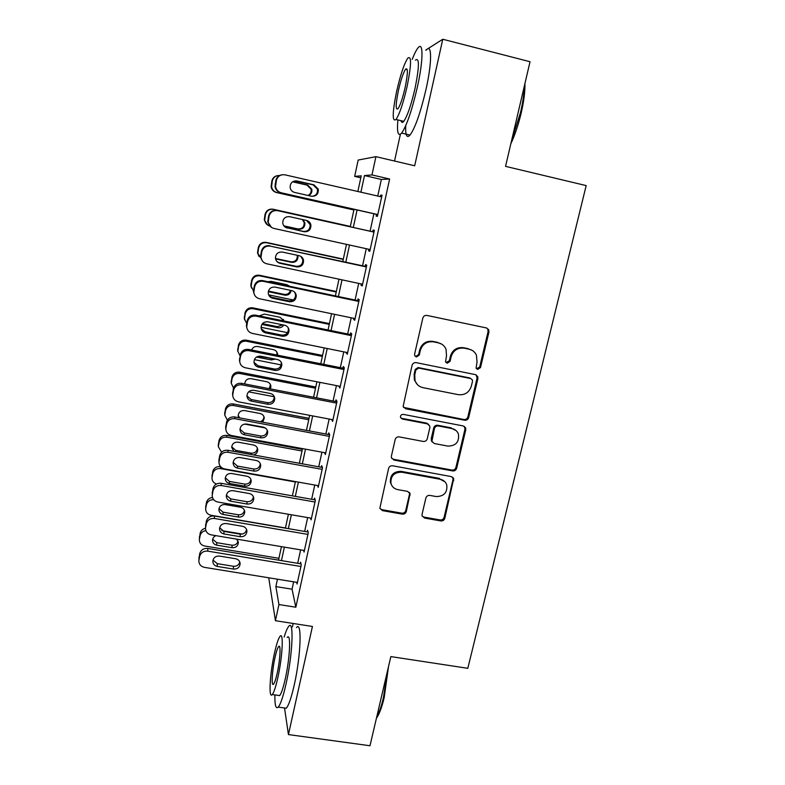 <?xml version="1.0" encoding="UTF-8"?>
<svg xmlns="http://www.w3.org/2000/svg" width="785" height="785" viewBox="0 0 785 785"><rect width="100%" height="100%" fill="white"/><g stroke="black" fill="none" stroke-linecap="round" stroke-linejoin="round"><path stroke-width="1.18" d="M477.692 369.421L480.518 367.557L488.947 332.006L488.702 329.7L486.464 327.953L426.932 315.423C424.852 315.207 423.478 316.11 422.811 318.131L414.617 354.133L414.676 355.448L416.403 356.969L419.278 355.085L420.328 350.453C422.477 344.036 426.844 341.161 433.448 341.838L438.423 342.859C442.034 343.712 444.575 345.851 446.037 349.266L446.508 355.801L445.537 361.816L447.205 363.229L450.06 361.355L451.13 356.743C453.279 350.365 457.626 347.51 464.161 348.167L469.087 349.188C472.482 349.973 474.925 351.945 476.416 355.095L477.035 362.042L476.083 368.116L477.692 369.421M476.505 368.764L479.694 367.007L488.084 331.574L487.838 329.278L486.798 328.042M415.118 356.213L415.765 356.459L418.631 354.575L419.681 349.953L420.328 350.453M445.978 362.533L449.314 360.825L450.384 356.233L451.13 356.743M422.075 514.283L422.094 515.853L424.557 518.061L440.836 520.936C442.828 521.083 444.153 520.21 444.801 518.306L453.71 478.644L451.316 476.593L392.637 465.78C390.596 465.613 389.252 466.496 388.595 468.439L379.861 508.219L382.403 510.623L402.332 514.146C404.353 514.293 405.688 513.41 406.336 511.496L410.084 493.647L407.592 491.39L397.701 489.604C394.188 488.82 391.931 486.72 390.94 483.315C390.577 475.926 394.158 472.227 401.694 472.207L440.307 479.292C443.505 479.988 445.654 481.853 446.753 484.885C447.548 492.499 444.045 496.385 436.254 496.562L429.856 495.404C427.854 495.247 426.52 496.13 425.862 498.043L422.075 514.283M293.659 581.822L292.049 589.192L295.837 607.217L278.93 604.548L275.427 620.719L268.735 577.78M360.806 177.802L354.673 176.38L358.176 160.052L375.927 156.657L414.686 165.772L442.769 39.25L530.032 61.721L505.55 166.361L586.179 185.594L467.811 668.32L390.851 656.594L369.99 745.75L288.438 734.574L312.43 626.469L275.427 620.719M375.927 156.657L371.972 174.927L364.495 175.555L360.904 192.197M295.837 607.217L389.625 179.019L371.972 174.927M464.651 420.22C466.663 420.407 468.007 419.524 468.674 417.571L477.898 378.605L477.722 376.486L475.435 374.631L416.158 362.641C414.097 362.435 412.733 363.337 412.066 365.329L403.127 406.493L405.639 408.769L464.651 420.22L463.876 419.524C465.878 419.71 467.222 418.827 467.88 416.874L477.084 378.036L476.191 374.887M465.76 429.866L456.654 468.282C455.997 470.215 454.662 471.098 452.66 470.921L393.942 460.049L391.411 457.704L391.391 456.163L395.169 439.561C395.826 437.598 397.181 436.705 399.222 436.892L423.233 441.435C425.264 441.612 426.608 440.719 427.266 438.776L429.817 427.766L429.748 425.98L427.305 423.841L402.263 419.023L400.507 417.414C400.34 415.402 401.282 414.392 403.323 414.382L463.287 425.961L465.642 427.933L465.76 429.866L464.985 429.14L455.908 467.448L456.654 468.282M284.523 707.991L288.438 734.574M442.769 39.25L425.725 50.103M376.506 214.364L376.133 216.111L377.428 216.317L382.05 195.171L380.705 195.122L380.382 196.642M368.891 249.277L368.548 250.827L369.784 251.298L374.366 230.348L373.091 230.034L372.708 231.771M361.316 283.964L361.041 285.22L362.209 285.956L366.752 265.202L365.535 264.623L365.162 266.341M353.809 318.327L353.603 319.299L354.712 320.3L359.206 299.733L358.058 298.889L357.685 300.596M346.381 352.377L347.274 354.32L351.729 333.949L350.64 332.85L350.277 334.538M339.012 386.112L339.905 388.035L344.321 367.841L343.3 366.497L342.927 368.175M331.712 419.543L332.614 421.437L336.981 401.429L336.019 399.84L335.656 401.498M324.548 452.68L325.373 454.544L329.71 434.723L234.725 416.963L234.931 418.709C230.643 418.326 227.876 420.142 226.62 424.155L225.795 428.953C226.1 432.447 227.993 434.635 231.477 435.528L325.736 452.896M317.542 485.542L318.21 487.357L322.498 467.703L321.654 465.633L321.3 467.261M310.556 518.09L311.105 519.866L315.354 500.398L314.569 498.092L314.216 499.711M303.609 550.354L304.06 552.09L308.279 532.789L307.543 530.258L307.19 531.857M389.625 179.019L381.353 179.461L377.742 196.044M373.876 213.765L370.078 231.182M366.261 248.708L362.542 265.772M358.706 283.405L355.075 300.047M351.209 317.788L347.676 334.008M343.781 351.847L340.337 367.655M336.431 385.602L333.066 400.998M329.141 419.053L325.863 434.046M321.909 452.189L318.73 466.8M314.756 485.042L311.655 499.26M307.661 517.59L304.649 531.425M300.626 549.853L297.692 563.316M329.71 434.723L328.797 432.888L328.444 434.527M296.701 582.323L297.083 584.03L301.263 564.896L300.586 562.148L300.233 563.728M293.178 623.476L292.412 626.95M400.389 134.274L394.521 161.033M277.458 579.202L275.869 586.591L278.93 604.548M357.067 209.978L353.299 227.454M349.511 245.028L345.822 262.151M342.005 279.843L338.404 296.534M334.567 314.334L331.064 330.603M327.198 348.511L323.783 364.368M319.897 382.364L316.571 397.818M312.665 415.922L309.418 430.965M305.493 449.167L302.343 463.817M298.388 482.118L295.317 496.375M291.353 514.764L288.36 528.648M284.376 547.125L281.462 560.627M357.852 191.501L361.228 175.83L354.673 176.38M278.528 560.147L281.432 546.635M285.416 528.138L288.399 514.254M292.363 495.855L295.435 481.588M299.37 463.278L302.529 448.618M306.444 430.406L309.683 415.353M313.578 397.239L316.904 381.785M320.78 363.769L324.195 347.902M328.051 329.985L331.555 313.706M335.391 295.906L338.983 279.195M342.79 261.493L346.479 244.361M350.267 226.777L354.025 209.291M381.353 179.461L364.495 175.555M292.049 589.192L275.869 586.591M380.705 195.122L381.991 195.416M368.548 250.827L369.823 251.102M361.041 285.22L362.317 285.495M353.603 319.299L354.869 319.564M346.224 353.073L347.49 353.328M338.924 386.544L340.18 386.789M331.682 419.7L332.938 419.946M471.981 350.247L469.087 349.188M450.384 356.233C452.533 349.875 456.86 347.019 463.376 347.686L468.292 348.697M441.739 344.164L438.423 342.859M419.681 349.953C421.82 343.555 426.176 340.69 432.751 341.367L437.716 342.388M403.549 407.386L463.876 419.524M472.482 381.343L472.364 379.881L470.745 378.556L418.739 368.087L415.873 369.971L414.765 374.828L415.02 380.627C416.384 384.395 419.023 386.73 422.919 387.643L458.401 394.678C464.887 395.287 469.195 392.451 471.343 386.151L472.482 381.343M417.492 384.719L414.382 380.038L414.137 374.259L415.245 369.411L418.091 367.537L469.95 377.977M391.617 458.273L393.383 459.235L451.924 470.078C453.926 470.244 455.251 469.371 455.908 467.448M428.679 424.459L426.638 423.125L401.675 418.317L402.263 419.023M400.693 417.875L401.675 418.317M447.941 446.106C455.977 445.909 459.46 441.867 458.401 433.977C457.243 431.083 455.123 429.287 452.052 428.6L438.442 425.98C436.411 425.794 435.067 426.687 434.399 428.639L431.907 441.396L434.35 443.535L447.941 446.106M455.997 430.494L452.052 428.6M432.241 442.112L431.171 438.884L433.722 427.913C434.38 425.961 435.724 425.077 437.745 425.264L451.316 427.874M464.985 429.14L464.426 426.422M444.948 481.813L440.307 479.292M391.686 485.277L390.39 482.422C390.017 475.062 393.599 471.373 401.115 471.353L439.61 478.418M379.94 508.513L381.883 509.661L401.753 513.164C403.765 513.321 405.089 512.438 405.737 510.535L409.495 494.285L409.328 492.313M422.212 516.187L423.91 517.08L440.14 519.945C442.132 520.092 443.447 519.219 444.094 517.325L453.043 479.537L452.729 477.231M353.898 209.899L276.428 192.521C273.474 191.687 271.698 189.754 271.1 186.712L271.846 180.962C272.601 178.018 274.446 176.242 277.39 175.654M353.878 209.978L276.428 192.521M307.995 195.455C310.526 194.111 311.537 192.001 311.037 189.126L306.955 185.083L292.57 181.806M308.544 195.583C311.213 194.268 312.302 192.119 311.792 189.126L307.681 185.054L292.795 181.669M279.578 175.516C275.8 175.438 273.376 177.233 272.316 180.903L271.561 186.702C272.169 189.764 273.965 191.717 276.928 192.541M377.811 214.56L281.256 192.786C278.106 191.903 276.212 189.833 275.564 186.575L276.369 180.403C277.694 176.144 280.549 174.28 284.945 174.829L381.667 196.937M281.736 174.829C278.606 175.457 276.644 177.331 275.829 180.471L275.035 186.585C275.672 189.823 277.556 191.874 280.687 192.757L377.791 214.648M294.65 192.433C292.226 191.766 290.725 190.186 290.156 187.694C290.097 182.974 292.383 180.736 297.015 180.972L313.921 184.828L318.288 189.146C318.602 194.052 316.345 196.417 311.537 196.25L294.65 192.433M294.905 180.893L313.107 184.858L317.434 189.146C317.886 193.345 316.061 195.74 311.969 196.338M524.92 83.544C525.155 91.364 523.909 101.186 521.191 113.02C518.355 124.864 514.891 135.157 510.799 143.89M511.634 140.358L520.475 112.706C522.83 102.521 524.115 93.65 524.331 86.085M397.877 119.919C396.817 132.459 398.073 136.845 401.645 133.077C406.679 125.806 411.919 110.479 417.365 87.096C423.439 59.984 423.449 40.398 417.836 48.101C416.187 50.211 414.303 53.969 412.203 59.366M405.717 125.688C405.325 135.393 406.767 138.533 410.035 135.089C415.226 127.876 420.564 112.589 426.039 89.245C432.142 62.192 431.976 42.586 426.186 50.22M415.422 60.18C419.494 57.079 419.386 66.421 415.079 88.205C411.183 104.994 407.405 116.043 403.765 121.341C402.42 122.951 401.518 122.735 401.057 120.684M407.16 86.232C411.468 64.429 411.654 55.087 407.719 58.227C404.049 63.977 400.33 75.124 396.562 91.698C392.314 113.011 392.137 122.274 396.033 119.467C399.575 114.129 403.284 103.061 407.16 86.232M398.358 90.766C395.62 104.562 395.503 110.538 398.024 108.693C400.311 105.21 402.705 98.056 405.188 87.253C407.964 73.25 408.082 67.245 405.551 69.237C403.196 72.887 400.801 80.06 398.358 90.766M388.506 666.632L384.199 697.541C382.079 706.441 379.763 712.917 377.271 716.97L376.447 718.177M376.692 717.127C379.106 712.898 381.343 706.471 383.394 697.836L387.525 670.802M274.897 694.911C274.711 705.224 275.829 709.287 278.253 707.099C280.618 704.204 283.228 696.403 286.093 683.706C292.776 654.18 294.09 618.855 288.713 626.381C287.349 627.98 285.828 631.533 284.15 637.028M283.876 707.893L286.28 708.237C288.733 705.362 291.392 697.571 294.267 684.893C300.979 655.416 302.039 620.091 296.485 627.588M287.192 637.498C291.088 632.131 290.067 657.663 285.308 678.711C283.248 687.866 281.364 693.489 279.656 695.598L277.998 695.353M277.841 677.622C282.58 656.545 283.768 631.012 279.99 636.399C278.292 638.637 276.438 644.338 274.407 653.503C269.893 673.569 268.401 699.602 272.287 694.539C273.945 692.419 275.8 686.787 277.841 677.622M274.986 657.614C272.061 670.655 271.129 687.375 273.622 684.078C274.691 682.695 275.888 679.054 277.203 673.157C280.235 659.685 281.03 643.18 278.587 646.614C277.498 648.047 276.3 651.707 274.986 657.614M350.336 226.423L273.013 209.212C268.921 208.722 266.262 210.458 265.036 214.403L264.27 219.898L267.754 225.128M269.706 226.021C266.861 225.079 265.183 223.117 264.682 220.134L265.458 214.59C266.694 210.615 269.373 208.869 273.494 209.359L350.336 226.463M283.895 225.854L297.819 228.926C302.196 229.092 304.305 226.963 304.148 222.528L302.353 219.506M284.033 226.041L298.477 229.22C302.892 229.387 305.012 227.238 304.855 222.773L302.922 219.633M343.31 259.099L266.233 242.379C262.151 241.917 259.501 243.635 258.294 247.56L257.509 252.829L259.04 256.528M261.209 258.559L257.873 253.3L258.658 247.991C259.884 244.047 262.553 242.3 266.655 242.771L343.251 259.384M279.548 262.857L278.125 262.553M275.476 258.471L290.97 261.798C295.248 261.974 297.358 259.904 297.309 255.606L297.23 255.282M275.555 258.893L291.578 262.327C295.886 262.504 298.006 260.424 297.957 256.096L297.78 255.4M336.333 291.49L259.511 275.26C255.449 274.809 252.809 276.536 251.602 280.422L250.817 285.495L251.534 288.046M253.437 290.803L251.131 286.211L251.926 281.089C253.133 277.174 255.792 275.447 259.884 275.888L336.225 292.01M293.197 299.978L268.647 294.866M268.421 291.088L284.19 294.385C287.379 294.728 289.469 293.384 290.46 290.332M268.293 291.667L284.739 295.15C288.252 295.474 290.381 293.914 291.147 290.479M289.763 286.299L286.927 284.68L271.159 281.364L267.891 281.687M329.425 323.606L252.849 307.848C248.796 307.426 246.176 309.143 244.969 312.989L244.577 319.77M246.667 323.43L244.459 318.847L245.244 313.902C246.451 310.016 249.09 308.289 253.172 308.721L329.268 324.362M287.536 332.663L261.052 327.296M262.455 323.636L277.458 326.688L282.649 324.833M283.787 320.928L283.375 319.397M261.886 324.401L277.959 327.688C280.451 328.051 282.364 327.168 283.709 325.049M284.16 321.006L280.127 317.307L264.408 314.088L259.197 315.904M370.167 249.561L273.945 228.445C270.717 227.542 268.813 225.432 268.235 222.096L269.059 216.218C270.374 211.989 273.219 210.135 277.596 210.655L373.984 232.105M373.994 232.056L277.596 210.655M287.281 228.042C284.788 227.356 283.287 225.737 282.767 223.175C282.826 218.603 285.112 216.444 289.636 216.68L306.484 220.418C308.809 221.046 310.271 222.538 310.88 224.893C311.046 229.642 308.79 231.918 304.109 231.742L285.652 227.405M306.601 220.448L310.085 224.618C310.252 229.318 308.014 231.585 303.373 231.408L286.672 227.738M271.473 227.395L267.763 221.841L268.588 216.003C269.883 211.803 272.709 209.968 277.056 210.488M362.591 284.229L266.704 263.77C263.407 262.867 261.503 260.718 260.983 257.333L261.817 251.691C263.122 247.501 265.948 245.656 270.315 246.147L366.369 266.939M366.438 266.615L270.315 246.147M279.99 263.309C277.439 262.612 275.927 260.963 275.466 258.353C275.613 253.918 277.9 251.818 282.315 252.054L299.105 255.684C301.499 256.322 302.971 257.853 303.53 260.277C303.579 264.869 301.322 267.077 296.759 266.9L279.99 263.309L276.752 261.336M300.89 256.401L302.794 259.727C302.843 264.29 300.606 266.478 296.073 266.292L279.431 262.73M262.21 260.738L260.571 256.803L261.405 251.2C262.69 247.039 265.507 245.214 269.834 245.705M355.085 318.592L259.521 298.761C256.175 297.858 254.271 295.69 253.81 292.265L254.644 286.829C255.939 282.678 258.756 280.834 263.103 281.305L358.823 301.45M358.951 300.861L262.681 280.598L263.103 281.305M272.758 298.251C270.168 297.554 268.656 295.876 268.235 293.227C268.46 288.909 270.737 286.868 275.064 287.104L291.794 290.617C294.247 291.264 295.729 292.825 296.239 295.297C296.19 299.762 293.933 301.901 289.469 301.725L272.758 298.251L268.735 295.052M294.63 292.138L295.562 294.483C295.523 298.918 293.286 301.038 288.851 300.861L272.267 297.407M254.222 294.189L253.457 291.461L254.291 286.074C255.567 281.952 258.363 280.127 262.681 280.598M347.647 352.632L252.417 333.429C249.022 332.526 247.118 330.348 246.706 326.884L247.54 321.644C248.825 317.523 251.632 315.688 255.959 316.139L351.356 335.646M351.543 334.793L255.596 315.158L255.959 316.139M265.605 332.86C262.965 332.163 261.454 330.475 261.071 327.796C261.366 323.587 263.632 321.595 267.881 321.821L284.562 325.216C287.055 325.873 288.537 327.453 289.008 329.975C288.88 334.322 286.633 336.402 282.257 336.225L265.605 332.86L265.163 331.761L261.238 328.778M287.977 327.404L288.389 328.895C288.272 333.213 286.034 335.283 281.687 335.107L265.163 331.761M246.824 327.836L246.411 325.824L247.236 320.623C248.511 316.532 251.298 314.716 255.596 315.158M322.576 355.448L246.245 340.16C242.202 339.758 239.592 341.465 238.404 345.282L237.855 351.523M240.053 355.85L237.835 351.209L238.62 346.421C239.817 342.574 242.457 340.847 246.519 341.249L322.36 356.429M281.158 364.907L254.379 359.618M258.363 356.253L273.111 358.657M276.919 355.046L276.928 352.19M256.528 357.028L271.237 359.942L275.329 359.098M277.605 355.183L277.586 354.192C277.183 351.778 275.78 350.267 273.386 349.649L257.725 346.528C254.801 346.175 252.76 347.343 251.592 350.012M340.278 386.357L245.371 367.782C241.947 366.88 240.043 364.682 239.67 361.208L240.504 356.135C241.78 352.053 244.567 350.218 248.884 350.65L343.948 369.529M344.193 368.42L248.57 349.413L248.884 350.65M258.51 367.154C255.841 366.458 254.33 364.76 253.987 362.062C254.33 357.95 256.587 355.998 260.767 356.213L277.39 359.51C279.921 360.158 281.413 361.757 281.844 364.309C281.648 368.558 279.401 370.589 275.103 370.412L258.51 367.154L258.128 365.8L254.016 362.435M281.128 362.15L281.285 362.984C281.089 367.194 278.861 369.205 274.593 369.038L258.128 365.8M239.69 361.502L240.259 354.849C241.515 350.797 244.292 348.991 248.57 349.413M315.786 387.015L239.69 372.188C235.667 371.805 233.066 373.503 231.889 377.3L231.251 383.08M233.528 388.025L231.281 383.315L232.056 378.655C233.253 374.837 235.873 373.12 239.925 373.513L315.521 388.222M274.23 396.749L248.609 391.833M269.265 388.683L270.423 384.542M270.462 388.909L270.913 386.289C270.531 383.855 269.127 382.334 266.704 381.716L251.092 378.684C247.285 378.468 245.155 380.215 244.714 383.943M332.977 419.779L238.395 401.812C234.931 400.909 233.037 398.721 232.703 395.228L233.528 390.302C234.793 386.259 237.57 384.434 241.878 384.836L336.618 403.107M336.912 401.743L241.613 383.345L241.878 384.836M251.485 401.135C248.786 400.438 247.275 398.731 246.961 396.023C247.353 392 249.601 390.086 253.722 390.292L270.275 393.481C272.856 394.129 274.338 395.748 274.74 398.319C274.485 402.46 272.248 404.452 268.019 404.285L251.485 401.135L251.151 399.526L246.961 395.944M274.191 396.425L274.23 396.739C273.985 400.85 271.757 402.823 267.567 402.656L251.151 399.526M232.664 394.894L233.331 388.771C234.587 384.748 237.355 382.943 241.613 383.345M309.045 418.307L233.204 403.941C229.191 403.578 226.6 405.276 225.432 409.034L224.716 414.264M227.365 420.161L224.775 415.147L225.55 410.614C226.737 406.826 229.348 405.119 233.38 405.482L308.74 419.739M265.202 427.913L244.596 424.067M238.169 415.51L239.759 417.914M260.306 421.761C262.71 420.789 263.907 419.033 263.888 416.511M262.7 422.212L264.29 418.101C263.937 415.648 262.533 414.117 260.08 413.499L244.518 410.565C240.691 410.369 238.571 412.135 238.169 415.854L238.591 417.689M329.347 436.372L234.931 418.709M244.518 434.802C241.79 434.115 240.288 432.407 240.004 429.68C240.426 425.735 242.673 423.861 246.735 424.057L263.24 427.138C265.84 427.786 267.322 429.405 267.695 432.005C267.391 436.058 265.163 438.001 261.003 437.844L244.518 434.802L244.243 432.947L240.004 429.258M267.253 430.268C266.9 434.242 264.682 436.146 260.6 435.969L244.243 432.947M225.717 427.913L226.482 422.369C227.728 418.395 230.476 416.59 234.725 416.963M302.372 449.344L226.767 435.42C222.773 435.076 220.192 436.764 219.025 440.493L218.279 445.33M221.606 452.189L218.338 446.714L219.103 442.298C220.281 438.54 222.881 436.843 226.904 437.186L302.019 450.992M231.703 446.773L235.736 450.354L251.121 453.151C254.791 453.337 256.872 451.66 257.372 448.127M253.673 454.966C256.332 454.123 257.686 452.337 257.715 449.628C257.401 447.165 255.998 445.625 253.516 445.007L238.002 442.161C234.224 441.984 232.115 443.721 231.683 447.371L233.861 451.365M318.563 485.719L224.628 468.939C221.115 468.056 219.231 465.868 218.956 462.375L219.771 457.704C221.017 453.72 223.774 451.915 228.042 452.268L322.144 469.351M322.399 467.467L227.895 450.286L228.042 452.268M237.619 468.154C234.872 467.477 233.371 465.77 233.116 463.042C233.567 459.176 235.804 457.331 239.817 457.518L256.263 460.491C258.893 461.138 260.375 462.767 260.708 465.368C260.375 469.342 258.147 471.255 254.046 471.098L237.619 468.154L237.394 466.064L233.145 462.345M260.326 463.719C259.766 467.428 257.549 469.185 253.702 468.988L237.394 466.064M218.897 460.785L219.682 455.673C220.919 451.728 223.656 449.933 227.895 450.286M220.575 466.663L220.389 466.624C216.405 466.31 213.834 467.997 212.676 471.697L211.95 478.016C212.107 480.979 213.618 482.981 216.483 484.031M211.95 478.016L212.706 473.708C213.873 469.989 216.464 468.282 220.477 468.606L295.346 481.98M225.305 477.81L229.338 481.391L244.675 484.1C248.168 484.306 250.238 482.736 250.896 479.409M229.495 483.472L244.93 486.19C248.757 486.337 250.847 484.561 251.2 480.881C250.906 478.408 249.512 476.858 247.01 476.25L231.546 473.502C227.807 473.326 225.707 475.033 225.246 478.624C225.472 481.215 226.885 482.824 229.495 483.472L229.338 481.391M311.459 518.247L217.837 502.037C214.315 501.173 212.421 498.995 212.185 495.502L212.99 490.939C214.226 486.994 216.974 485.189 221.223 485.522L315.001 502.017M315.177 499.878L221.125 483.295L221.223 485.522M230.78 501.213C228.023 500.545 226.522 498.838 226.286 496.1C226.767 492.313 228.994 490.497 232.959 490.674L249.345 493.539C251.995 494.187 253.476 495.806 253.79 498.426C253.418 502.322 251.2 504.196 247.147 504.058L230.78 501.213L230.613 498.877L226.355 495.178M253.437 496.807C252.711 500.28 250.513 501.919 246.853 501.703L230.613 498.877M212.185 495.502L212.951 488.672C214.177 484.757 216.905 482.971 221.125 483.295M285.455 527.971L210.939 515.245C207.593 514.43 205.827 512.369 205.621 509.063L206.386 502.626C207.211 499.594 209.252 497.886 212.49 497.484M218.966 508.621L222.999 512.163L238.287 514.783C241.613 514.989 243.674 513.527 244.449 510.397M223.107 514.45L238.503 517.08C242.28 517.217 244.361 515.47 244.743 511.859C244.469 509.377 243.075 507.836 240.553 507.228L225.138 504.559C221.439 504.402 219.349 506.089 218.868 509.612C219.074 512.203 220.487 513.812 223.107 514.45L222.999 512.163M213.716 499.711C209.889 499.603 207.436 501.321 206.367 504.853L205.621 509.063M304.413 550.491L211.106 534.85C207.564 533.996 205.69 531.818 205.474 528.334L206.269 523.88C207.495 519.964 210.223 518.169 214.462 518.483L307.926 534.408M308.054 532.004L214.413 516.02L214.462 518.483M224 533.977C221.233 533.309 219.731 531.612 219.515 528.874C220.026 525.145 222.243 523.369 226.168 523.526L242.496 526.293C245.165 526.931 246.647 528.55 246.932 531.17C246.529 534.997 244.321 536.842 240.318 536.714L224 533.977L223.882 531.406L219.643 527.746M246.598 529.561C245.734 532.829 243.566 534.349 240.073 534.134L223.882 531.406M205.474 528.334L206.278 521.377C207.495 517.492 210.213 515.706 214.413 516.02M242.28 534.075L221.841 530.631M278.92 558.302L204.649 546.007C201.294 545.202 199.527 543.151 199.341 539.854L200.136 533.29C200.842 530.582 202.618 528.913 205.474 528.266M212.696 539.197L216.709 542.67L231.948 545.212C235.137 545.418 237.178 544.044 238.051 541.091M215.914 535.655C213.795 536.577 212.676 538.147 212.549 540.345C212.735 542.935 214.138 544.535 216.768 545.163L232.115 547.714C235.853 547.832 237.924 546.115 238.336 542.563L236.697 539.138M205.856 530.611C202.785 531.131 200.852 532.838 200.087 535.723L199.341 539.854M297.436 582.441L204.443 567.359C200.891 566.515 199.017 564.356 198.821 560.873L199.606 556.516C200.823 552.64 203.541 550.844 207.77 551.139L300.92 566.495M301.008 563.856L207.77 548.44L207.77 551.139M217.288 566.436C214.501 565.779 213.01 564.091 212.813 561.363C213.343 557.693 215.551 555.937 219.427 556.074L235.706 558.753C238.395 559.381 239.867 561 240.131 563.62C239.7 567.378 237.502 569.194 233.547 569.076L217.288 566.436L217.219 563.64L212.99 560.058M239.798 561.981C238.846 565.063 236.697 566.485 233.361 566.27L217.219 563.64M198.821 560.873L199.665 553.778C200.881 549.932 203.58 548.156 207.77 548.44M479.694 367.007L480.518 367.557M418.631 354.575L419.278 355.085M449.314 360.825L450.06 361.355M463.376 347.686L464.161 348.167M432.751 341.367L433.448 341.838M488.084 331.574L488.947 332.006M405.04 408.092L405.639 408.769M477.084 378.036L477.898 378.605M467.88 416.874L468.674 417.571M418.091 367.537L418.739 368.087M415.245 369.411L415.873 369.971M414.137 374.259L414.765 374.828M451.924 470.078L452.66 470.921M393.383 459.235L393.942 460.049M426.638 423.125L427.305 423.841M437.745 425.264L438.442 425.98M433.722 427.913L434.399 428.639M431.171 438.884L431.848 439.639M401.115 471.353L401.694 472.207M409.495 494.285L410.104 495.207M405.737 510.535L406.336 511.496M401.753 513.164L402.332 514.146M381.883 509.661L382.403 510.623M453.043 479.537L453.779 480.41M444.094 517.325L444.801 518.306M440.14 519.945L440.836 520.936M423.91 517.08L424.557 518.061M306.955 185.083L307.681 185.054M280.687 192.757L281.256 192.786M275.103 184.043L275.633 184.004M275.829 180.471L276.369 180.403M297.015 180.972L296.328 181.031M313.921 184.828L313.107 184.858M297.819 228.926L298.477 229.22M290.97 261.798L291.578 262.327M259.884 275.888L259.511 275.26M251.926 281.089L251.602 280.422M251.249 284.386L250.935 283.689M268.548 291.117L268.99 291.863M284.19 294.385L284.739 295.15M253.172 308.721L252.849 307.848M245.244 313.902L244.969 312.989M244.577 317.16L244.312 316.237M277.458 326.688L277.959 327.688M304.109 231.742L303.373 231.408M260.689 254.703L261.101 255.223M261.405 251.2L261.817 251.691M296.759 266.9L296.073 266.292M253.584 289.547L253.938 290.322M254.291 286.074L254.644 286.829M289.469 301.725L288.851 300.861M246.539 324.058L246.833 325.108M247.236 320.623L247.54 321.644M282.257 336.225L281.687 335.107M246.519 341.249L246.245 340.16M238.62 346.421L238.404 345.282M237.963 349.659L237.747 348.501M270.786 358.716L271.237 359.942M239.562 358.254L239.798 359.559M240.259 354.849L240.504 356.135M275.103 370.412L274.593 369.038M239.925 373.513L239.69 372.188M232.056 378.655L231.889 377.3M231.408 381.863L231.241 380.48M232.645 392.137L232.831 393.697M233.331 388.771L233.528 390.302M268.019 404.285L267.567 402.656M233.38 405.482L233.204 403.941M225.55 410.614L225.432 409.034M224.902 413.793L224.785 412.194M225.795 425.715L225.933 427.521M226.482 422.369L226.62 424.155M261.003 437.844L260.6 435.969M226.904 437.186L226.767 435.42M219.103 442.298L219.025 440.493M218.465 445.448L218.387 443.633M235.736 450.354L235.883 451.738M251.121 453.151L251.347 454.544M219.005 458.989L219.093 461.04M219.682 455.673L219.771 457.704M254.046 471.098L253.702 468.988M220.477 468.606L220.389 466.624M212.706 473.708L212.676 471.697M212.068 476.838L212.048 474.797M244.675 484.1L244.93 486.19M212.284 491.959L212.313 494.246M212.951 488.672L212.99 490.939M247.147 504.058L246.853 501.703M206.367 504.853L206.386 502.626M205.739 507.944L205.758 505.697M238.287 514.783L238.503 517.08M205.611 524.625L205.601 527.157M206.278 521.377L206.269 523.88M240.318 536.714L240.073 534.134M200.087 535.723L200.136 533.29M199.459 538.795L199.518 536.341M216.709 542.67L216.768 545.163M231.948 545.212L232.115 547.714M199.007 557.007L198.939 559.764M199.665 553.778L199.606 556.516M233.547 569.076L233.361 566.27M487.838 329.278L488.702 329.7M476.907 375.917L477.722 376.486M414.382 380.038L415.02 380.627M431.24 440.63L431.907 441.396M464.867 427.217L465.642 427.933M390.39 482.422L390.94 483.315M409.476 492.735L410.084 493.647M452.974 477.78L453.71 478.644M311.037 189.126L311.792 189.126M275.035 186.585L275.564 186.575M318.288 189.146L317.434 189.146M407.238 69.659L405.551 69.237M403.765 121.341L396.033 119.467M401.645 133.077L410.035 135.089M279.627 646.771L278.587 646.614M279.656 695.598L272.287 694.539M278.253 707.099L286.28 708.237M377.271 716.97L376.594 717.529M304.148 222.528L304.855 222.773M297.309 255.606L297.957 256.096M251.131 286.211L250.817 285.495M244.459 318.847L244.194 317.905M310.88 224.893L310.085 224.618M260.571 256.803L260.983 257.333M303.53 260.277L302.794 259.727M253.457 291.461L253.81 292.265M296.239 295.297L295.562 294.483M246.411 325.824L246.706 326.884M289.008 329.975L288.389 328.895M237.835 351.209L237.619 350.041M277.095 353.005L277.586 354.192M239.425 359.893L239.67 361.208M281.844 364.309L281.285 362.984M231.281 383.315L231.114 381.922M270.462 384.885L270.913 386.289M232.517 393.658L232.703 395.228M274.74 398.319L274.23 396.739M224.775 415.147L224.657 413.528M263.907 416.541L264.29 418.101M225.668 427.138L225.795 428.953M267.695 432.005L267.283 430.347M218.338 446.714L218.259 444.879M257.49 448.441L257.715 449.628M218.878 460.314L218.956 462.375M260.708 465.368L260.473 464.112M251.063 479.978L251.2 480.881M253.79 498.426L253.653 497.464M244.665 511.172L244.743 511.859M246.932 531.17L246.853 530.454M238.287 542.052L238.336 542.563M240.131 563.62L240.082 563.081"/></g></svg>
